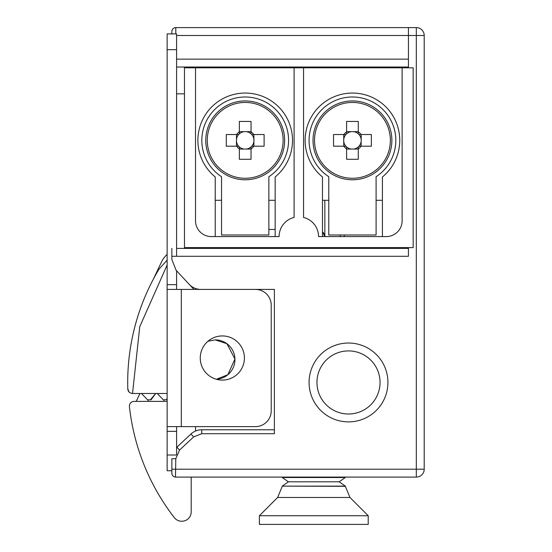 <?xml version="1.0" encoding="UTF-8"?>
<svg xmlns="http://www.w3.org/2000/svg" width="552" height="552" viewBox="0 0 552 552"><rect width="100%" height="100%" fill="white"/><g stroke="black" fill="none" stroke-linecap="round" stroke-linejoin="round"><path stroke-width="0.83" d="M350.361 413.945A31.54 31.54 0 0 1 317.014 384.316A31.54 31.54 0 0 1 346.642 350.968A31.54 31.54 0 0 1 379.99 380.597A31.54 31.54 0 0 1 350.361 413.945M128.933 391.844L127.795 388.905C127.981 391.589 129.561 393.121 132.528 393.5L139.746 326.715L167.132 265.029M153.421 279.036L161.522 261.931A23.66 23.66 0 0 1 167.132 254.424M167.132 260.137L158.941 269.231L167.132 260.137M127.795 388.905A220.8 220.8 0 0 1 158.941 269.231A220.8 220.8 0 0 0 127.795 388.905M167.132 393.5L132.715 393.5M167.132 399.413L166.842 399.807L163.309 399.807M167.132 398.675L166.186 399.807M150.413 399.807L155.705 393.5L151.069 399.807L147.536 399.807M215.232 200.3L221.538 200.3M268.858 200.3L275.165 200.3M215.232 236.573L215.232 176.978A47.313 47.313 0 0 1 210.65 108.04A47.313 47.313 0 0 1 279.747 108.04A47.313 47.313 0 0 1 275.165 176.978L275.165 236.573M382.412 236.573L382.412 176.978A47.313 47.313 0 0 0 386.993 108.04A47.313 47.313 0 0 0 317.897 108.04A47.313 47.313 0 0 0 322.478 176.978L322.478 236.573M382.412 200.3L376.098 200.3M328.785 200.3L322.478 200.3M294.092 67.82L294.092 217.433A19.713 19.713 0 0 0 279.105 236.573L211.292 236.573A15.773 15.773 0 0 1 195.518 220.8L195.518 67.82L303.552 67.82L303.552 217.433A19.713 19.713 0 0 1 318.538 236.573L386.352 236.573A15.773 15.773 0 0 0 402.125 220.8L402.125 67.82L303.552 67.82M402.125 67.027L402.125 67.82L413.165 67.82L413.165 247.613L184.478 247.613L184.478 67.82L195.518 67.82M184.478 248.4L184.478 247.613M184.478 67.027L184.478 67.82M402.125 248.4L402.125 247.613M288.572 140.367A43.373 43.373 0 0 0 245.198 96.993A43.373 43.373 0 0 0 221.538 176.716L221.538 234.993L268.858 234.993L268.858 176.716A43.373 43.373 0 0 0 288.572 140.367M395.818 140.367A43.373 43.373 0 0 0 352.445 96.993A43.373 43.373 0 0 0 328.785 176.716L328.785 234.993L376.098 234.993L376.098 176.716A43.373 43.373 0 0 0 395.818 140.367M390.361 140.367A37.916 37.916 0 0 1 352.445 178.282A37.916 37.916 0 0 1 314.523 140.367A37.916 37.916 0 0 1 352.445 102.444A37.916 37.916 0 0 1 390.361 140.367M391.872 140.367A39.427 39.427 0 0 1 352.445 179.793A39.427 39.427 0 0 1 313.018 140.367A39.427 39.427 0 0 1 352.445 100.94A39.427 39.427 0 0 1 391.872 140.367A39.427 39.427 0 0 0 352.445 100.94A39.427 39.427 0 0 0 313.018 140.367M361.153 146.204L361.153 141.402A8.77 8.77 0 0 0 361.215 140.367L361.153 134.529M358.282 131.659L353.48 131.659A8.77 8.77 0 0 1 358.282 133.819L358.282 131.804A10.364 10.364 0 0 1 361.008 134.529L358.986 134.529A8.77 8.77 0 0 1 361.215 140.367L361.153 141.402A8.77 8.77 0 0 1 353.48 149.075L358.282 149.075M346.608 149.075L353.48 149.075M351.41 149.075A8.77 8.77 0 0 1 343.737 141.402L343.737 146.204M343.675 140.367A8.77 8.77 0 0 0 343.737 141.402L343.737 139.332A8.77 8.77 0 0 0 343.675 140.367M346.608 146.908L346.608 159.28L358.282 159.28L358.282 146.908M346.608 148.93A10.364 10.364 0 0 1 343.882 146.204L345.897 146.204M343.737 134.529L343.737 139.332A8.77 8.77 0 0 1 345.897 134.529L333.532 134.529L333.532 146.204L343.882 146.204M343.882 134.529A10.364 10.364 0 0 1 346.608 131.804L346.608 133.819A8.77 8.77 0 0 1 351.41 131.659L346.608 131.659M358.282 131.804L358.282 121.454L346.608 121.454L346.608 131.804M358.986 146.204L371.358 146.204L371.358 134.529L361.008 134.529M361.008 146.204A10.364 10.364 0 0 1 358.282 148.93M345.897 134.529A8.77 8.77 0 0 1 346.608 133.819M353.48 131.659L351.41 131.659M358.986 134.529A8.77 8.77 0 0 0 358.282 133.819M346.608 159.28L346.608 157.982M207.283 140.367A37.916 37.916 0 0 1 245.198 102.444A37.916 37.916 0 0 1 283.114 140.367A37.916 37.916 0 0 1 245.198 178.282A37.916 37.916 0 0 1 207.283 140.367M205.772 140.367A39.427 39.427 0 0 1 245.198 100.94A39.427 39.427 0 0 1 284.625 140.367A39.427 39.427 0 0 1 245.198 179.793A39.427 39.427 0 0 1 205.772 140.367A39.427 39.427 0 0 0 245.198 179.793A39.427 39.427 0 0 0 284.625 140.367M236.491 134.529L236.491 139.332A8.77 8.77 0 0 0 236.428 140.367L236.491 146.204M239.361 149.075L244.163 149.075A8.77 8.77 0 0 1 239.361 146.908L239.361 148.93A10.364 10.364 0 0 1 236.635 146.204L238.65 146.204A8.77 8.77 0 0 1 236.428 140.367L236.491 139.332A8.77 8.77 0 0 1 244.163 131.659L239.361 131.659M251.036 131.659L244.163 131.659M246.233 131.659A8.77 8.77 0 0 1 253.906 139.332L253.906 134.529M253.968 140.367A8.77 8.77 0 0 0 253.906 139.332L253.906 141.402A8.77 8.77 0 0 0 253.968 140.367M251.036 133.819L251.036 121.454L239.361 121.454L239.361 133.819M251.036 131.804A10.364 10.364 0 0 1 253.761 134.529L251.746 134.529M253.906 146.204L253.906 141.402A8.77 8.77 0 0 1 251.746 146.204L264.111 146.204L264.111 134.529L253.761 134.529M253.761 146.204A10.364 10.364 0 0 1 251.036 148.93L251.036 146.908A8.77 8.77 0 0 1 246.233 149.075L251.036 149.075M239.361 148.93L239.361 159.28L251.036 159.28L251.036 148.93M238.65 134.529L226.285 134.529L226.285 146.204L236.635 146.204M236.635 134.529A10.364 10.364 0 0 1 239.361 131.804M251.746 146.204A8.77 8.77 0 0 1 251.036 146.908M244.163 149.075L246.233 149.075M238.65 146.204A8.77 8.77 0 0 0 239.361 146.908M251.036 121.454L251.036 122.744M191.192 477.087L191.192 511.939A9.308 9.308 0 0 1 181.884 521.247L181.684 521.247C179.642 521.109 179.642 521.109 181.684 521.247A9.308 9.308 0 0 1 174.322 517.638A220.8 220.8 0 0 1 129.43 406.631A4.733 4.733 0 0 1 134.136 401.38L167.132 401.38M148.171 399.807L148.171 400.469L141.512 393.5M139.932 393.5L136.254 401.38M163.944 399.807L163.944 400.469L157.285 393.5M222.332 380.093A22.08 22.08 0 0 0 244.412 358.013A22.08 22.08 0 0 0 222.332 335.933A22.08 22.08 0 0 0 200.252 358.013A22.08 22.08 0 0 0 222.332 380.093M176.592 256.287L176.592 33.907L167.132 33.907L167.132 470.78L171.858 470.78M176.592 454.462L176.592 431.347L167.132 431.347M176.592 431.347L176.592 426.62M181.325 289.407L255.452 289.407A15.773 15.773 0 0 1 271.218 305.18L271.218 410.847A15.773 15.773 0 0 1 255.452 426.62L181.325 426.62L181.325 289.407L167.132 289.407M167.132 426.62L181.325 426.62M167.132 284.673L176.592 284.673L176.592 289.407M176.592 284.673L176.592 270.818L193.938 289.407L176.102 270.294L171.858 259.53L171.858 256.287L408.432 256.287L408.432 247.613M348.498 421.887A39.427 39.427 0 0 0 387.932 382.46A39.427 39.427 0 0 0 348.498 343.027A39.427 39.427 0 0 0 309.072 382.46A39.427 39.427 0 0 0 348.498 421.887M348.498 414A31.54 31.54 0 0 0 380.045 382.46A31.54 31.54 0 0 0 348.498 350.913A31.54 31.54 0 0 0 316.958 382.46A31.54 31.54 0 0 0 348.498 414M215.232 339.873A19.713 19.713 0 0 1 234.938 359.021A19.713 19.713 0 0 1 216.363 379.272L227.852 374.732L234.938 359.007L226.941 343.73L215.232 339.873L207.925 341.281A19.713 19.713 0 0 1 208.808 340.95M184.478 93.84L176.592 93.84M360.649 411.571L360.111 411.785M175.474 477.073L175.805 458.705L171.858 458.705L171.858 469.2L416.318 469.2L416.318 477.087A7.887 7.887 0 0 0 424.205 469.2L424.205 35.487L416.318 35.487L416.318 469.2L424.205 469.2A7.887 7.887 0 0 1 416.318 477.087L175.805 477.087A3.94 3.94 0 0 1 171.858 473.14L171.872 473.471M408.432 67.82L408.432 35.487L416.318 35.487L416.318 27.6A7.887 7.887 0 0 1 424.205 35.487A7.887 7.887 0 0 0 416.318 27.6L175.805 27.6L175.805 33.907M175.805 458.705L179.559 450.059L193.662 436.894L201.735 433.713L274.378 433.713L274.378 289.407L200.797 289.407A15.773 15.773 0 0 1 189.267 284.397M408.432 27.6L408.432 35.487L176.592 35.487M274.378 429.773L201.735 429.773A15.773 15.773 0 0 0 190.971 434.01L176.592 447.444A15.773 15.773 0 0 1 176.875 447.175L179.559 450.059M171.858 248.4L171.858 256.287M408.432 248.4L176.592 248.4M171.858 469.2L171.858 473.14A3.94 3.94 0 0 0 175.805 477.087M171.858 31.54A3.94 3.94 0 0 1 175.805 27.6A3.94 3.94 0 0 0 171.858 31.54L171.858 33.907M195.518 426.62L195.518 431.05M324.845 200.3L324.845 236.573M176.592 67.027L408.432 67.027M340.439 234.993A15.773 15.773 0 0 1 340.115 236.573M322.478 231.73L324.804 236.573A7.887 7.887 0 0 0 324.293 234.455M324.058 233.924A7.887 7.887 0 0 0 322.534 231.785M268.858 229.473L275.165 229.473M282.258 477.508L288.413 481.82L339.197 481.82L345.345 477.508L282.258 477.508L282.258 477.087M339.197 481.82L345.345 486.126L282.258 486.126L345.345 486.326L349.968 497.476L277.642 497.476L259.392 515.727L259.392 524.4L368.218 524.4L368.218 515.727L259.392 515.727M176.398 455.007L167.132 455.007M176.592 49.68L167.132 49.68M201.735 429.773L201.735 433.713M190.971 434.01L193.662 436.894M408.432 59.14L176.592 59.14M344.158 236.573L344.413 234.993M349.968 497.476L368.218 515.727M282.258 486.326L277.642 497.476M288.413 481.82L282.258 486.126M345.345 477.087L345.345 477.508"/></g></svg>
